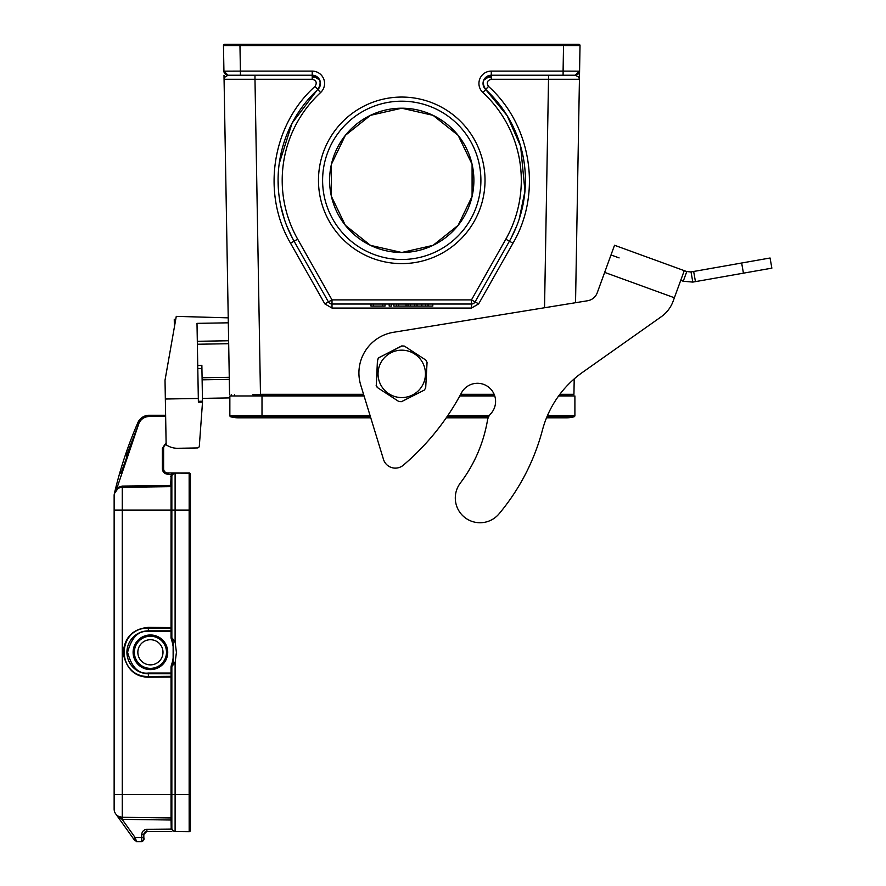 <?xml version="1.0" encoding="UTF-8"?>
<svg xmlns="http://www.w3.org/2000/svg" width="886" height="886" viewBox="0 0 886 886"><rect width="100%" height="100%" fill="white"/><g stroke="black" fill="none" stroke-linecap="round" stroke-linejoin="round"><path stroke-width="1.33" d="M318.473 180.345A83.273 83.273 0 0 1 443.388 108.225A83.273 83.273 0 0 1 443.388 252.455A83.273 83.273 0 0 1 318.473 180.345M491.287 71.102L491.287 75.221A8.24 8.24 0 0 0 485.694 89.519C481.253 82.221 483.125 77.459 491.287 75.221L563.086 75.221L491.287 75.221A8.24 8.24 0 0 0 485.694 89.519A123.675 123.675 0 0 1 509.406 241.214L505.817 239.187A119.555 119.555 0 0 0 482.892 92.543A12.371 12.371 0 0 1 491.287 71.102L563.086 71.102L563.529 45.54L580.02 45.551L578.791 44.3L224.712 44.3A1.24 1.24 0 0 0 223.471 45.551L239.763 45.54M364.068 395.953L229.851 395.953L229.851 415.6L262.001 415.6L262.001 417.804L370.758 417.804L383.483 459.38L360.724 385.045A41.221 41.221 0 0 1 393.539 332.283L587.606 300.753L575.535 302.713L580.02 45.551A1.24 1.24 0 0 0 578.791 44.3L578.791 44.3M579.998 47.213L579.953 49.682M559.553 394.713L573.818 394.58L559.553 394.713L573.94 394.303L574.206 378.898M578.802 77.248L579.51 75.221L579.433 79.264L578.802 77.248L575.446 75.221C578.17 74.59 579.544 73.239 579.577 71.168L579.389 71.168M579.577 71.257L579.566 71.81M579.344 72.408L579.577 71.168L575.025 75.221M563.086 71.102L579.577 71.168L575.457 75.221L563.086 75.221L563.197 64.634M574.493 75.221L575.457 75.221M482.892 92.543L485.694 89.519L507.146 115.634L520.636 146.268L524.944 191.21L519.262 218.875M516.748 225.841L511.133 238.046M240.361 67.823L240.416 71.102L312.215 71.102A12.371 12.371 0 0 1 320.61 92.543A119.555 119.555 0 0 0 297.685 239.187L332.006 299.889L332.006 304.02A4.12 4.12 -26.6 0 1 328.418 301.927L332.006 299.889L471.485 299.889L478.661 303.876L512.994 243.174C542.199 193.392 531.5 124.915 488.496 86.418L485.694 89.519A123.675 123.675 0 0 1 509.406 241.214L475.073 301.927A4.12 4.12 0 0 1 471.485 304.02L332.006 304.02A4.12 4.12 -26.6 0 1 328.418 301.927L294.097 241.214A123.675 123.675 0 0 1 317.808 89.519A8.24 8.24 0 0 0 312.215 75.221L228.045 75.221L223.925 71.168L240.416 71.102L239.962 45.54L563.529 45.54L563.529 44.3L239.973 44.3M432.811 304.02L432.811 306.08L393.827 306.08L393.827 304.02M428.071 304.02L428.071 306.08M425.657 304.02L425.657 306.08M421.348 304.02L421.348 306.08M417.029 304.02L417.029 306.08M414.748 304.02L414.748 306.08M410.539 304.02L410.539 306.08M408.025 304.02L408.025 306.08M406.065 304.02L406.065 306.08M398.6 304.02L398.6 306.08M396.518 304.02L396.518 306.08M389.175 304.02L389.175 306.08L391.546 306.08L391.546 304.02M385.033 304.02L385.033 306.08L370.968 306.08L370.968 304.02M382.774 304.02L382.774 306.08M373.394 304.02L373.394 306.08M292.557 238.4L286.798 225.963M284.384 219.329L280.563 205.009M280.142 202.828L278.935 194.887M278.636 192.14L278.071 180.135M279.223 163.533L292.092 123.154L319.857 86.562M548.523 75.221L548.523 79.264L579.433 79.264M566.265 44.3L571.293 44.3M237.215 44.3L239.962 44.3L239.807 45.54M528.521 44.3L551.192 44.3M223.925 71.19L223.925 71.168C223.903 73.161 225.277 74.513 228.045 75.221L224.701 77.248L224.069 79.264L254.98 79.264L254.98 75.221L312.215 75.221C320.3 77.359 322.172 82.121 317.808 89.519A123.675 123.675 0 0 0 294.097 241.214L290.508 243.174L324.83 303.876L328.418 301.927M319.757 80.139L312.215 75.221L312.215 79.264C316.324 80.404 317.254 82.797 315.006 86.418C272.002 124.915 261.304 193.392 290.508 243.174M478.661 303.876L471.485 308.062L332.006 308.062L324.83 303.876M488.496 86.418C486.248 82.797 487.178 80.404 491.287 79.264L491.287 75.221L483.745 80.15M573.94 394.303L559.852 394.303M363.692 394.713L252.831 394.713M494.299 394.713L460.476 394.713M568.912 394.713L568.912 395.953M494.742 395.953L459.801 395.953M547.448 415.6L574.903 415.6L574.903 395.953L558.645 395.953M559.31 416.797A27.211 27.211 0 0 0 573.995 416.797A27.211 27.211 0 0 1 566.652 417.804A27.211 27.211 0 0 0 573.995 416.797A1.24 1.24 0 0 0 574.903 415.6A1.24 1.24 0 0 1 573.995 416.797L546.95 416.797M401.746 252.488L433.055 245.344L458.151 225.321L472.083 196.393L472.083 164.287L458.151 135.359L433.055 115.346L401.746 108.203L370.448 115.346L345.352 135.359L331.419 164.287L331.419 196.393L345.352 225.321L370.448 245.344L401.746 252.488A72.143 72.143 0 0 0 473.888 180.345A72.143 72.143 0 0 0 401.746 108.203A72.143 72.143 0 0 0 329.603 180.345A72.143 72.143 0 0 0 401.746 252.488M401.746 259.498A79.153 79.153 0 0 1 322.604 180.345A79.153 79.153 0 0 1 401.746 101.192A79.153 79.153 0 0 1 480.899 180.345A79.153 79.153 0 0 1 401.746 259.498A79.153 79.153 0 0 0 480.899 180.345A79.153 79.153 0 0 0 401.746 101.192A79.153 79.153 0 0 0 322.604 180.345A79.153 79.153 0 0 0 401.746 259.498M234.58 395.953L234.58 394.713M583.143 371.91L661.2 316.778L583.143 371.91A103.064 103.064 0 0 0 542.442 430.075A216.837 216.837 0 0 1 498.984 513.902A24.73 24.73 0 0 1 464.618 517.346A24.73 24.73 0 0 1 460.31 483.08A144.285 144.285 0 0 0 487.488 420.252A12.371 12.371 0 0 1 490.667 413.851A18.141 18.141 0 0 0 483.656 384.38A18.141 18.141 0 0 0 461.44 392.908A247.349 247.349 0 0 1 403.329 465.183A12.371 12.371 0 0 1 383.483 459.38M691.025 271.936L692.819 282.091L771.861 268.148L770.067 258.003L691.025 271.936L686.772 271.57L614.53 245.267L684.258 270.651L673.172 301.118A32.981 32.981 0 0 1 661.2 316.778M771.861 268.148L770.067 258.003M686.772 271.57L683.25 281.25L680.736 280.33M692.819 282.091L683.25 281.25M619.104 257.904L611.008 254.958M587.606 300.753A12.371 12.371 0 0 0 597.242 292.768L614.53 245.267M377.491 387.614L398.855 401.535A27.831 27.82 -70 0 0 401.502 401.668L424.239 390.128A27.831 27.82 -70 0 0 425.69 387.902L427.063 362.452A27.831 27.82 -70 0 0 425.856 360.081L404.503 346.16A27.831 27.82 -70 0 0 401.845 346.027L379.119 357.567A27.831 27.82 -70 0 0 377.669 359.794L376.295 385.244A27.831 27.82 -70 0 0 377.491 387.614L398.855 401.535M403.019 350.203A23.7 23.7 110 0 0 378.078 372.596A23.7 23.7 110 0 0 400.472 397.537A23.7 23.7 110 0 0 425.413 375.143A23.7 23.7 110 0 0 403.019 350.203M401.845 346.027L401.657 345.95A27.831 27.82 -70 0 1 404.304 346.094L404.503 346.16M401.657 345.95L379.119 357.567M377.669 359.794L377.48 359.716A27.831 27.82 -70 0 1 378.931 357.501M377.48 359.716L376.295 385.244M377.303 387.547A27.831 27.82 -70 0 1 376.107 385.177M224.069 79.186L224.213 78.256M224.978 44.3L227.735 44.3M223.593 45.551L224.712 44.3M262.001 417.804L238.09 417.804A27.211 27.211 0 0 0 245.433 416.797A27.211 27.211 0 0 1 230.748 416.797L370.448 416.797M238.09 417.804A27.211 27.211 0 0 1 230.748 416.797A1.24 1.24 0 0 1 229.851 415.6A1.24 1.24 0 0 0 230.748 416.797A27.211 27.211 0 0 0 238.09 417.804A27.211 27.211 0 0 1 230.748 416.797M223.505 47.213L223.549 49.682L223.505 47.213M223.925 71.168L223.471 45.551M229.563 394.303L223.992 75.221L224.701 77.248M229.297 379.352L202.119 379.828M229.851 397.903L202.44 398.379M231.235 394.713L231.257 395.953M202.074 377.768L229.264 377.292M197.733 365.375L201.864 365.309L202.506 402.133L198.386 402.2L197.002 323.357L228.311 322.814M228.234 317.852L176.27 316.368L165.017 380.205L166.136 444.772A19.791 19.791 0 0 0 177.743 448.283L197.312 447.951A2.06 2.06 0 0 0 199.328 446.057L202.506 402.133M174.387 327.012L174.254 319.292L175.76 319.27M199.328 446.057L199.505 443.952M177.743 448.283L197.312 447.951M228.677 343.702L197.368 344.244L228.677 343.702M165.339 399.021L198.32 398.445M189.604 473.069L167.731 472.969A4.12 4.12 0 0 1 163.611 468.849L163.611 448.238A4.12 4.12 0 0 1 166.136 444.44A4.12 4.12 0 0 0 163.611 448.238L162.371 448.238L165.76 443.255M165.649 416.498L149.18 416.498C144.462 416.708 141.062 418.945 138.98 423.187L117.074 487.71L117.76 488.74L114.36 493.69A412.245 412.245 0 0 1 137.839 422.688A412.245 412.245 0 0 0 114.36 493.69A412.245 412.245 0 0 1 137.839 422.688A12.371 12.371 0 0 1 149.18 415.257A12.371 12.371 0 0 0 137.839 422.688A412.245 412.245 0 0 0 114.36 493.69L117.074 487.71L122.257 486.082L170.621 485.406L171.231 474.209L175.085 473.08L189.792 473.157M190.357 473.888L189.172 472.98A1.24 1.229 0 0 1 190.412 474.209L189.316 472.98M167.731 474.209C164.497 473.877 162.714 472.083 162.371 468.849L163.611 468.849A4.12 4.12 0 0 0 167.731 472.969L167.731 474.209L172.305 474.83A3.3 3.3 0 0 0 171.851 476.48L171.851 637.732L175.107 641.752L176.414 652.384L175.107 662.839L171.973 666.172A2.06 2.06 0 0 0 171.851 666.859L171.851 828.111A3.3 3.3 0 0 0 175.107 831.411L189.172 831.611L189.15 794.52L189.172 831.611A1.24 1.24 0 0 0 190.412 830.37L190.412 474.22L189.172 472.991L189.172 510.07L189.15 472.991L175.096 473.08M190.412 477.51L190.412 510.07L175.107 510.07L175.107 473.179A3.3 3.3 0 0 0 171.851 476.48L171.851 485.816L170.666 485.45L171.042 486.647L171.862 485.816M175.107 831.411L175.107 794.52L190.412 794.52L190.412 827.092M190.412 474.22A1.24 1.24 0 0 0 189.172 472.991L189.183 472.991M171.851 831.367L146.91 831.367L144.728 832.275M174.464 831.367L171.219 829.307L171.042 820.015L122.268 819.34L117.816 816.349L122.124 819.328L122.157 817.269L118.979 816.538M144.041 833.305L143.82 834.457L146.91 831.256M143.82 839.64L141.76 841.678L136.643 841.678L141.76 841.678L141.738 834.457L143.82 834.457L143.82 839.607L143.82 834.435L146.91 831.367L146.888 829.307L171.995 829.063M135.204 837.724L136.2 840.515M134.849 840.648L133.487 838.754L136.643 841.7L135.137 837.547L143.82 837.547C144.473 839.363 143.787 840.736 141.76 841.678M170.621 476.48L171.851 476.48A3.3 3.3 0 0 1 175.107 473.179L172.526 474.486M171.851 674.667L171.053 673.737L171.042 677.015L148.372 677.225C134.805 676.915 126.432 668.952 123.232 653.359C124.25 637.532 132.623 628.872 148.372 627.366L171.851 627.598L171.031 628.263L148.361 628.052C116.177 627.908 116.21 676.694 148.361 676.539L171.031 676.328L171.851 677.015L171.851 794.52L175.107 794.52L175.107 662.839L173.291 662.385L172.128 666.206M173.135 642.25L173.135 662.34L173.135 642.25L171.973 638.429A41.221 41.221 0 0 1 173.135 642.25L175.107 641.752L175.107 510.07L171.042 510.07L171.042 486.635L122.268 487.322A8.24 8.24 0 0 0 114.139 495.562A8.24 8.24 0 0 1 114.36 493.69A8.24 8.24 0 0 0 114.139 495.562L114.139 510.07L171.042 510.07L171.031 637.732L171.197 638.706L171.973 638.429A41.221 41.221 0 0 1 173.135 642.25M171.973 638.429L171.851 637.732A2.06 2.06 0 0 0 171.973 638.429L171.031 637.732M120.839 473.645L138.98 423.187L137.839 422.688A12.371 12.371 0 0 1 149.18 415.257L165.627 415.257M174.786 473.202A3.3 3.3 0 0 0 172.316 474.796M122.268 819.34L122.268 817.28A8.24 8.24 0 0 1 114.139 809.029L114.139 794.52L114.139 809.029A8.24 8.24 0 0 0 122.268 817.28L171.042 817.955L171.851 818.775A0.82 0.82 0 0 0 171.042 817.955L171.042 820.015L171.851 820.015L171.851 818.786A0.82 0.82 0 0 0 171.042 817.955L171.042 794.52L171.851 794.52L171.851 818.786A0.82 0.82 0 0 1 171.851 818.786A0.82 0.82 0 0 0 171.042 817.955A0.82 0.82 0 0 1 171.851 818.775A0.82 0.82 0 0 0 171.851 818.775L171.851 807.667M141.738 834.457C142.081 831.378 143.798 829.661 146.888 829.307M174.165 831.256L173.401 830.902M148.372 677.225L148.361 673.737L171.053 673.737L171.851 673.05L171.851 666.859L171.031 666.859L171.031 673.05L148.361 673.05C138.548 674.235 131.626 667.313 127.606 652.295C131.626 637.289 138.548 630.367 148.361 631.541L171.851 631.541M122.268 817.28L122.268 487.322L171.042 486.635A0.82 0.82 0 0 0 171.851 485.816A0.82 0.82 0 0 1 171.042 486.635L170.621 485.406L171.851 485.816L171.851 510.07M115.678 813.824L133.487 838.754L135.137 837.547L122.124 819.328M117.727 488.762A8.24 8.24 0 0 0 117.273 489.094A8.24 8.24 0 0 1 117.727 488.762L114.97 491.963M114.881 492.162L114.372 493.613M114.438 493.38A8.24 8.24 0 0 1 116.642 489.648A8.24 8.24 0 0 0 114.438 493.38L114.604 492.86M171.851 675.11L171.851 677.015L171.042 677.015L171.042 794.52L114.139 794.52L114.139 495.562A8.24 8.24 0 0 1 122.268 487.322L122.257 486.082M137.884 640.356A17.31 17.31 0 0 1 162.359 639.758A17.31 17.31 0 0 1 162.958 664.234A17.31 17.31 0 0 1 138.482 664.832A17.31 17.31 0 0 1 137.884 640.356A17.31 17.31 0 0 1 162.359 639.758A17.31 17.31 0 0 1 162.958 664.234M141.317 643.624A12.57 12.57 0 0 1 159.092 643.192A12.57 12.57 0 0 1 159.524 660.967A12.57 12.57 0 0 1 141.749 661.399A12.57 12.57 0 0 1 141.317 643.624M505.817 239.187L471.485 299.889L471.485 304.02A4.12 4.12 0 0 0 475.073 301.927M421.869 304.02L421.869 306.08M297.685 239.187L294.097 241.214M320.61 92.543L315.006 86.418M312.215 75.221L312.215 71.102M240.416 71.102L240.416 75.221M312.215 79.264L254.98 79.264L260.473 394.303L363.57 394.303M332.006 308.062L332.006 304.02M471.485 308.062L471.485 304.02M512.994 243.174L509.406 241.214M544.536 307.752L548.523 79.264L491.287 79.264M491.287 77.204L485.916 77.204L491.287 77.204M317.587 77.204L312.215 77.204L317.587 77.204M446.954 416.797L488.618 416.797M262.621 394.713L262.621 395.953M460.687 394.303L494.133 394.303M695.455 281.626L693.66 271.47M743.443 273.165L741.648 263.009M674.39 297.762L604.662 272.39M262.001 395.953L262.001 415.6L370.082 415.6M447.773 415.6L489.305 415.6M201.919 368.521L197.799 368.587M198.364 401.292L202.484 401.214M175.029 323.401L174.332 323.412M162.371 468.849L162.371 448.238M197.323 341.298L228.632 340.756M189.15 794.52L189.15 510.07M171.197 638.706C174.332 647.766 174.332 656.825 171.197 665.895L171.973 666.172M171.197 665.895L171.031 666.859M149.18 416.498L149.18 415.257M171.851 828.111L171.042 828.111L171.851 828.111M148.372 627.366L148.361 630.865A21.441 21.441 0 0 0 126.919 652.295A21.441 21.441 0 0 0 148.361 673.737L148.361 673.05M171.851 630.179A0.82 0.687 0 0 1 171.031 630.865L148.361 630.865L148.361 631.541M138.98 423.187L126.355 455.969M171.851 818.786A0.82 0.82 0 0 0 171.042 817.955L171.851 818.775L171.042 817.955M162.06 663.381A16.081 16.081 0 0 0 161.507 640.656A16.081 16.081 0 0 0 138.781 641.209A16.081 16.081 0 0 0 139.335 663.935A16.081 16.081 0 0 0 162.06 663.381M329.836 303.4L329.105 302.824M474.353 302.857L473.667 303.4M483.634 86.518L485.694 89.519M546.529 417.804L566.652 417.804M488.175 417.804L446.256 417.804M254.98 75.221L254.404 75.221M173.39 473.7L173.977 473.401M145.337 831.799L146.91 831.367M116.121 490.202L116.642 489.648M118.802 816.46L118.082 816.072"/></g></svg>
